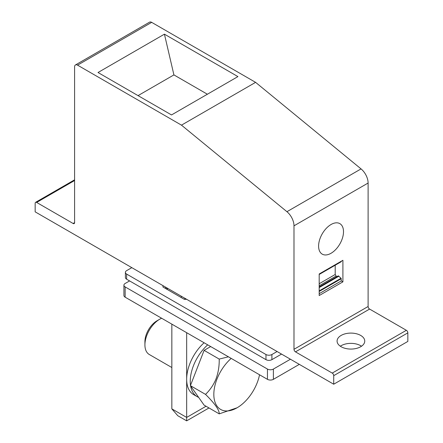 <?xml version="1.0" encoding="UTF-8"?>
<svg xmlns="http://www.w3.org/2000/svg" width="443" height="443" viewBox="0 0 443 443"><rect width="100%" height="100%" fill="white"/><g stroke="black" fill="none" stroke-linecap="round" stroke-linejoin="round"><path stroke-width="0.66" d="M75.46 64.944L149.584 22.15A4.192 2.42 -120 0 1 151.678 22.36L255.594 82.354L361.051 168.905A12.581 7.26 -120 0 1 368.111 183.031L368.111 306.506A2.099 1.213 -120 0 0 369.595 309.07L406.358 330.295A2.099 1.213 -120 0 1 407.837 332.865L407.837 341.426L333.717 384.219L35.163 211.848L35.163 203.287A2.099 1.213 -120 0 1 35.595 202.329A2.099 1.213 -120 0 1 36.642 202.434L73.112 223.488A2.099 1.213 -120 0 0 74.158 223.593A2.099 1.213 -120 0 0 74.596 222.63L74.596 66.86A4.192 2.42 -120 0 1 75.46 64.944A4.192 2.42 -120 0 1 77.558 65.149L181.475 125.147L286.931 211.699A12.581 7.26 -120 0 1 293.991 225.825L293.991 349.3A2.099 1.213 -120 0 0 295.47 351.864L332.233 373.089A2.099 1.213 -120 0 1 333.717 375.658L333.717 384.219M361.51 346.216A13.838 7.991 0 0 0 360.696 345.706A13.838 7.991 0 0 0 340.313 346.216M341.132 346.731A13.838 7.991 0 0 0 356.211 348.464A13.838 7.991 0 0 0 364.75 341.082A13.838 7.991 0 0 0 360.696 335.434A13.838 7.991 0 0 0 345.618 333.701A13.838 7.991 0 0 0 337.079 341.082A13.838 7.991 0 0 0 341.132 346.731M337.018 222.823A17.609 10.167 -60 0 1 339.853 223.637A17.609 10.167 -60 0 1 341.016 241.756A17.609 10.167 -60 0 1 325.079 254.958A17.609 10.167 -60 0 1 322.244 254.144A17.609 10.167 -60 0 1 321.081 236.03A17.609 10.167 -60 0 1 337.018 222.823M342.91 281.853L319.193 295.547L319.193 273.979L342.91 260.29L342.91 281.853L341.276 280.912L341.071 278.248L338.314 275.845L319.193 286.887M341.071 261.774L341.276 261.232M98.014 72.514L164.425 34.166L237.924 76.6L171.513 114.942L98.014 72.514M138.039 95.622L173.916 74.906L164.425 34.166M207.385 94.232L173.916 74.906M319.193 293.665L341.276 280.912M319.193 287.573L338.906 276.188M319.193 285.79L336.087 276.033L335.201 274.494L335.201 265.219M337.04 276.582L336.087 276.033M319.193 283.736L335.201 274.494M255.594 82.354L181.475 125.147M171.84 324.138L171.84 408.867L186.664 417.428L186.664 332.693M171.84 408.867L177.77 415.717L186.664 420.85L186.664 417.428L206.028 406.248M186.664 420.85L208.991 407.959M131.815 267.65L126.626 270.645A4.192 2.42 0 0 0 125.397 272.356L125.397 277.49A4.192 2.42 0 0 0 126.626 279.206L265.972 359.655A4.192 2.42 0 0 0 271.902 359.655L281.538 354.09M125.397 272.356A4.192 2.42 0 0 0 126.626 274.067L265.972 354.522A4.192 2.42 0 0 0 271.902 354.522L277.091 351.526M186.664 299.318L184.294 299.318L162.946 286.992L162.946 285.624L162.946 286.992M165.023 288.188L166.208 287.507M181.253 297.563L181.253 296.19M184.809 299.318L184.809 298.244M185.041 299.318A0.836 0.482 60 0 1 184.914 298.815L185.252 298.504M129.589 280.917L125.142 283.481A4.192 2.42 180 0 0 123.918 285.192L123.918 295.464A4.192 2.42 180 0 0 125.142 297.175L267.456 379.341A4.192 2.42 180 0 0 273.386 379.341L299.324 364.362M125.142 297.175L125.142 286.909A4.192 2.42 180 0 1 123.918 285.192M125.142 286.909L267.456 369.069L267.456 379.341M273.386 379.341L273.386 369.069A4.192 2.42 180 0 1 267.456 369.069M273.386 369.069L290.431 359.229M166.286 288.919L166.922 289.091A0.836 0.482 60 0 0 167.188 289.069A0.836 0.482 60 0 0 167.36 288.686L167.36 288.52A0.836 0.482 60 0 0 167.282 288.127M184.997 298.355A0.836 0.482 60 0 0 184.914 298.654L184.809 298.593M184.914 298.654L185.213 298.477M184.914 298.815L185.357 298.56M198.652 397.388A33.541 19.365 -60 0 1 197.196 396.679L193.613 394.608A33.541 19.365 -60 0 1 204.112 342.766M197.196 396.679A33.541 19.365 -60 0 1 190.628 385.964M190.529 385.338A33.541 19.365 -60 0 1 207.701 344.837M161.645 318.251A20.965 12.105 120 0 0 159.74 319.209L157.016 320.782A17.105 9.879 120 0 0 146.4 334.183A17.105 9.879 120 0 0 144.916 341.736L144.916 344.881A20.965 12.105 120 0 0 149.263 354.483L171.84 367.518M159.74 319.209A20.965 12.105 120 0 0 146.733 335.628A20.965 12.105 120 0 0 144.916 344.881M197.213 368.105A30.694 17.72 -60 0 1 197.268 367.967A30.694 17.72 -60 0 1 197.838 366.505M219.213 413.862C219.462 410.146 214.899 403.651 205.519 394.381L190.407 385.654L204.101 405.135L219.213 413.862L237.066 407.793A32.854 18.966 -60 0 1 216.677 379.878A32.854 18.966 -60 0 1 231.191 358.404M259.543 374.772A32.854 18.966 -60 0 1 257.455 382.054A32.854 18.966 -60 0 1 237.066 407.793M228.416 356.803L219.213 359.085C219.351 366.444 218.194 373.272 215.752 379.568C213.293 385.249 209.882 390.189 205.519 394.381M210.68 346.559L204.101 350.358L190.407 385.654M219.213 359.085L204.101 350.358M407.837 332.865L333.717 375.658M406.358 330.295L332.233 373.089M319.193 274.317L341.276 261.564M319.193 291.455L341.276 278.702M341.071 278.248L319.193 290.879M151.678 22.36L77.558 65.149M361.051 168.905L286.931 211.699M368.111 183.031L293.991 225.825M368.111 306.506L293.991 349.3M369.595 309.07L295.47 351.864M74.596 180.522L36.642 202.434M74.596 222.63L73.112 223.488M126.626 279.206L126.626 274.067M265.972 359.655L265.972 354.522M271.902 359.655L271.902 354.522M166.258 288.902L167.332 288.282M166.922 289.091L167.343 288.847M186.077 299.318L186.37 299.147M341.188 261.758L319.193 274.461M74.596 179.814L35.595 202.329M166.203 288.875L167.316 288.227"/></g></svg>
